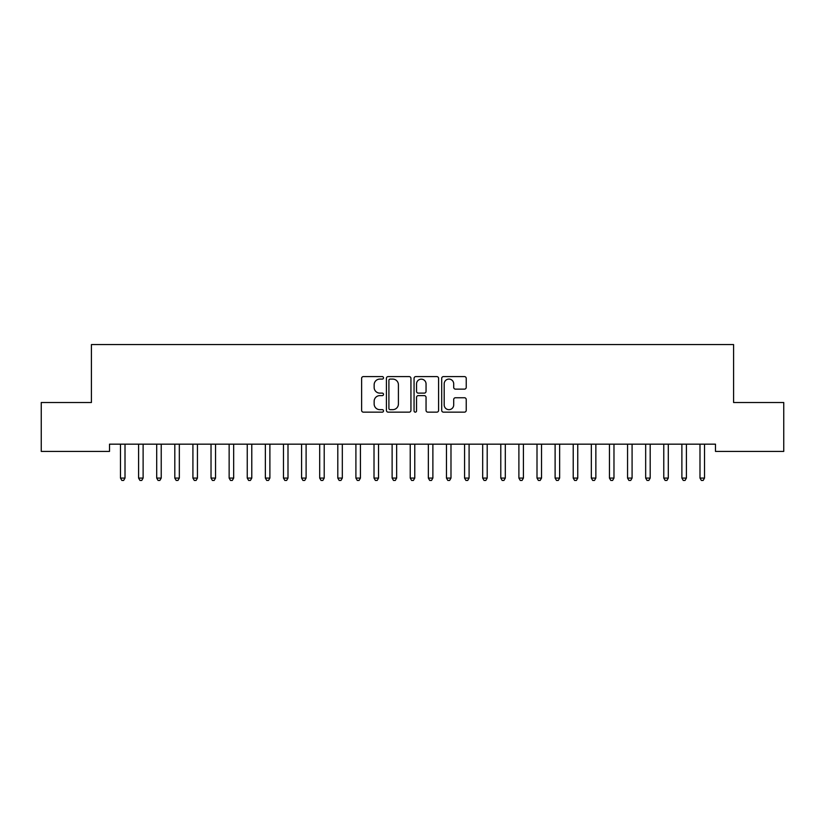 <?xml version="1.0" encoding="UTF-8"?>
<svg xmlns="http://www.w3.org/2000/svg" width="825" height="825" viewBox="0 0 825 825"><rect width="100%" height="100%" fill="white"/><g stroke="black" fill="none" stroke-linecap="round" stroke-linejoin="round"><path stroke-width="1.24" d="M383.522 377.84A1.248 1.248 0 0 0 382.284 376.592L363.392 376.592A1.774 1.774 0 0 0 361.618 378.376L361.618 410.376A1.774 1.774 0 0 0 363.392 412.149L382.284 412.149A1.248 1.248 0 0 0 383.522 410.902A1.248 1.248 0 0 0 382.284 409.664L379.84 409.664A5.692 5.692 0 0 1 374.148 403.972L374.148 401.301A5.692 5.692 0 0 1 379.84 395.618L382.284 395.618A1.248 1.248 0 0 0 383.522 394.371A1.248 1.248 0 0 0 382.284 393.123L379.84 393.123A5.692 5.692 0 0 1 374.148 387.441L374.148 384.77A5.692 5.692 0 0 1 379.84 379.088L382.284 379.088A1.248 1.248 0 0 0 383.522 377.84M464.454 389.132A1.774 1.774 0 0 0 466.228 387.348L466.228 378.376A1.774 1.774 0 0 0 464.454 376.592L443.479 376.592A1.774 1.774 0 0 0 441.695 378.376L441.695 410.376A1.774 1.774 0 0 0 443.479 412.149L464.454 412.149A1.774 1.774 0 0 0 466.228 410.376L466.228 399.527A1.774 1.774 0 0 0 464.454 397.753L455.472 397.753A1.774 1.774 0 0 0 453.698 399.527L453.698 404.9A4.754 4.754 0 0 1 448.944 409.664A4.754 4.754 0 0 1 444.19 404.9L444.19 383.842A4.754 4.754 0 0 1 448.944 379.088A4.754 4.754 0 0 1 453.698 383.842L453.698 387.348A1.774 1.774 0 0 0 455.472 389.132L464.454 389.132M715.481 444.17L109.519 444.17L109.519 451.419L41.25 451.419L41.25 402.517L91.41 402.517L91.41 344.572L733.59 344.572L733.59 402.517L783.75 402.517L783.75 451.419L715.481 451.419L715.481 444.17M410.943 378.376A1.774 1.774 0 0 0 409.169 376.592L388.193 376.592A1.774 1.774 0 0 0 386.409 378.376L386.409 410.376A1.774 1.774 0 0 0 388.193 412.149L409.169 412.149A1.774 1.774 0 0 0 410.943 410.376L410.943 378.376M415.831 376.592L436.807 376.592A1.774 1.774 0 0 1 438.591 378.376L438.591 410.376A1.774 1.774 0 0 1 436.807 412.149L427.835 412.149A1.774 1.774 0 0 1 426.051 410.376L426.051 397.392A1.774 1.774 0 0 0 424.277 395.618L418.327 395.618A1.774 1.774 0 0 0 416.543 397.392L416.543 410.902A1.248 1.248 0 0 1 415.295 412.149A1.248 1.248 0 0 1 414.057 410.902L414.057 378.376A1.774 1.774 0 0 1 415.831 376.592M390.142 379.088A1.248 1.248 0 0 0 388.905 380.325L388.905 408.416A1.248 1.248 0 0 0 390.142 409.664L392.721 409.664A5.692 5.692 0 0 0 398.413 403.972L398.413 384.77A5.692 5.692 0 0 0 392.721 379.088L390.142 379.088M426.051 383.924A4.754 4.754 0 0 0 421.297 379.17A4.754 4.754 0 0 0 416.543 383.924L416.543 391.349A1.774 1.774 0 0 0 418.327 393.123L424.277 393.123A1.774 1.774 0 0 0 426.051 391.349L426.051 383.924M125.008 445.118A1.815 1.815 0 0 1 125.142 444.438A1.815 1.815 179.5 0 0 125.008 445.118L125.008 478.077L120.481 478.077L120.481 445.118A1.815 1.815 179.5 0 0 120.347 444.438A1.815 1.815 0 0 1 120.481 445.118M125.008 478.077L123.647 480.428L121.842 480.428L120.481 478.077M143.117 445.118A1.815 1.815 0 0 1 143.251 444.438A1.815 1.815 179.5 0 0 143.117 445.118L143.117 478.077L138.59 478.077L138.59 445.118A1.815 1.815 179.5 0 0 138.456 444.438A1.815 1.815 0 0 1 138.59 445.118M161.226 445.118A1.815 1.815 0 0 1 161.36 444.438A1.815 1.815 179.5 0 0 161.226 445.118L161.226 478.077L156.698 478.077L156.698 445.118A1.815 1.815 179.5 0 0 156.564 444.438A1.815 1.815 0 0 1 156.698 445.118M143.117 478.077L141.756 480.428L139.951 480.428L138.59 478.077M161.226 478.077L159.864 480.428L158.06 480.428L156.698 478.077M179.334 445.118A1.815 1.815 0 0 1 179.468 444.438A1.815 1.815 179.5 0 0 179.334 445.118L179.334 478.077L174.807 478.077L174.807 445.118A1.815 1.815 179.5 0 0 174.683 444.438A1.815 1.815 0 0 1 174.807 445.118M197.443 445.118A1.815 1.815 0 0 1 197.577 444.438A1.815 1.815 179.5 0 0 197.443 445.118L197.443 478.077L192.916 478.077L192.916 445.118A1.815 1.815 179.5 0 0 192.792 444.438A1.815 1.815 0 0 1 192.916 445.118M179.334 478.077L177.983 480.428L176.168 480.428L174.807 478.077M197.443 478.077L196.092 480.428L194.277 480.428L192.916 478.077M215.552 445.118A1.815 1.815 0 0 1 215.686 444.438A1.815 1.815 179.5 0 0 215.552 445.118L215.552 478.077L211.025 478.077L211.025 445.118A1.815 1.815 179.5 0 0 210.901 444.438A1.815 1.815 0 0 1 211.025 445.118M215.552 478.077L214.201 480.428L212.386 480.428L211.025 478.077M233.671 445.118A1.815 1.815 0 0 1 233.795 444.438A1.815 1.815 179.5 0 0 233.671 445.118L233.671 478.077L229.144 478.077L229.144 445.118A1.815 1.815 179.5 0 0 229.01 444.438A1.815 1.815 0 0 1 229.144 445.118M233.671 478.077L232.31 480.428L230.495 480.428L229.144 478.077M251.78 445.118A1.815 1.815 0 0 1 251.903 444.438A1.815 1.815 179.5 0 0 251.78 445.118L251.78 478.077L247.252 478.077L247.252 445.118A1.815 1.815 179.5 0 0 247.118 444.438A1.815 1.815 0 0 1 247.252 445.118M251.78 478.077L250.418 480.428L248.603 480.428L247.252 478.077M269.888 445.118A1.815 1.815 0 0 1 270.012 444.438A1.815 1.815 179.5 0 0 269.888 445.118L269.888 478.077L265.361 478.077L265.361 445.118A1.815 1.815 179.5 0 0 265.227 444.438A1.815 1.815 0 0 1 265.361 445.118M269.888 478.077L268.527 480.428L266.712 480.428L265.361 478.077M287.997 445.118A1.815 1.815 0 0 1 288.131 444.438A1.815 1.815 179.5 0 0 287.997 445.118L287.997 478.077L283.47 478.077L283.47 445.118A1.815 1.815 179.5 0 0 283.336 444.438A1.815 1.815 0 0 1 283.47 445.118M287.997 478.077L286.636 480.428L284.831 480.428L283.47 478.077M306.106 445.118A1.815 1.815 0 0 1 306.24 444.438A1.815 1.815 179.5 0 0 306.106 445.118L306.106 478.077L301.579 478.077L301.579 445.118A1.815 1.815 179.5 0 0 301.445 444.438A1.815 1.815 0 0 1 301.579 445.118M306.106 478.077L304.745 480.428L302.94 480.428L301.579 478.077M324.215 445.118A1.815 1.815 0 0 1 324.349 444.438A1.815 1.815 179.5 0 0 324.215 445.118L324.215 478.077L319.688 478.077L319.688 445.118A1.815 1.815 179.5 0 0 319.553 444.438A1.815 1.815 0 0 1 319.688 445.118M324.215 478.077L322.853 480.428L321.049 480.428L319.688 478.077M342.323 445.118A1.815 1.815 0 0 1 342.457 444.438A1.815 1.815 179.5 0 0 342.323 445.118L342.323 478.077L337.796 478.077L337.796 445.118A1.815 1.815 179.5 0 0 337.662 444.438A1.815 1.815 0 0 1 337.796 445.118M342.323 478.077L340.962 480.428L339.157 480.428L337.796 478.077M360.432 445.118A1.815 1.815 0 0 1 360.566 444.438A1.815 1.815 179.5 0 0 360.432 445.118L360.432 478.077L355.905 478.077L355.905 445.118A1.815 1.815 179.5 0 0 355.771 444.438A1.815 1.815 0 0 1 355.905 445.118M360.432 478.077L359.081 480.428L357.266 480.428L355.905 478.077M378.541 445.118A1.815 1.815 0 0 1 378.675 444.438A1.815 1.815 179.5 0 0 378.541 445.118L378.541 478.077L374.014 478.077L374.014 445.118A1.815 1.815 179.5 0 0 373.89 444.438A1.815 1.815 0 0 1 374.014 445.118M378.541 478.077L377.19 480.428L375.375 480.428L374.014 478.077M396.65 445.118A1.815 1.815 0 0 1 396.784 444.438A1.815 1.815 179.5 0 0 396.65 445.118L396.65 478.077L392.123 478.077L392.123 445.118A1.815 1.815 179.5 0 0 391.999 444.438A1.815 1.815 0 0 1 392.123 445.118M396.65 478.077L395.299 480.428L393.484 480.428L392.123 478.077M414.769 445.118A1.815 1.815 0 0 1 414.892 444.438A1.815 1.815 179.5 0 0 414.769 445.118L414.769 478.077L410.231 478.077L410.231 445.118A1.815 1.815 179.5 0 0 410.108 444.438A1.815 1.815 0 0 1 410.231 445.118M414.769 478.077L413.407 480.428L411.593 480.428L410.231 478.077M432.877 445.118A1.815 1.815 0 0 1 433.001 444.438A1.815 1.815 179.5 0 0 432.877 445.118L432.877 478.077L428.35 478.077L428.35 445.118A1.815 1.815 179.5 0 0 428.216 444.438A1.815 1.815 0 0 1 428.35 445.118M432.877 478.077L431.516 480.428L429.701 480.428L428.35 478.077M450.986 445.118A1.815 1.815 0 0 1 451.11 444.438A1.815 1.815 179.5 0 0 450.986 445.118L450.986 478.077L446.459 478.077L446.459 445.118A1.815 1.815 179.5 0 0 446.325 444.438A1.815 1.815 0 0 1 446.459 445.118M450.986 478.077L449.625 480.428L447.81 480.428L446.459 478.077M469.095 445.118A1.815 1.815 0 0 1 469.229 444.438A1.815 1.815 179.5 0 0 469.095 445.118L469.095 478.077L464.568 478.077L464.568 445.118A1.815 1.815 179.5 0 0 464.434 444.438A1.815 1.815 0 0 1 464.568 445.118M469.095 478.077L467.734 480.428L465.919 480.428L464.568 478.077M487.204 445.118A1.815 1.815 0 0 1 487.338 444.438A1.815 1.815 179.5 0 0 487.204 445.118L487.204 478.077L482.677 478.077L482.677 445.118A1.815 1.815 179.5 0 0 482.543 444.438A1.815 1.815 0 0 1 482.677 445.118M487.204 478.077L485.843 480.428L484.038 480.428L482.677 478.077M505.312 445.118A1.815 1.815 0 0 1 505.447 444.438A1.815 1.815 179.5 0 0 505.312 445.118L505.312 478.077L500.785 478.077L500.785 445.118A1.815 1.815 179.5 0 0 500.651 444.438A1.815 1.815 0 0 1 500.785 445.118M505.312 478.077L503.951 480.428L502.147 480.428L500.785 478.077M523.421 445.118A1.815 1.815 0 0 1 523.555 444.438A1.815 1.815 179.5 0 0 523.421 445.118L523.421 478.077L518.894 478.077L518.894 445.118A1.815 1.815 179.5 0 0 518.76 444.438A1.815 1.815 0 0 1 518.894 445.118M523.421 478.077L522.06 480.428L520.255 480.428L518.894 478.077M541.53 445.118A1.815 1.815 0 0 1 541.664 444.438A1.815 1.815 179.5 0 0 541.53 445.118L541.53 478.077L537.003 478.077L537.003 445.118A1.815 1.815 179.5 0 0 536.869 444.438A1.815 1.815 0 0 1 537.003 445.118M541.53 478.077L540.169 480.428L538.364 480.428L537.003 478.077M559.639 445.118A1.815 1.815 0 0 1 559.773 444.438A1.815 1.815 179.5 0 0 559.639 445.118L559.639 478.077L555.112 478.077L555.112 445.118A1.815 1.815 179.5 0 0 554.988 444.438A1.815 1.815 0 0 1 555.112 445.118M559.639 478.077L558.288 480.428L556.473 480.428L555.112 478.077M577.748 445.118A1.815 1.815 0 0 1 577.882 444.438A1.815 1.815 179.5 0 0 577.748 445.118L577.748 478.077L573.22 478.077L573.22 445.118A1.815 1.815 179.5 0 0 573.097 444.438A1.815 1.815 0 0 1 573.22 445.118M577.748 478.077L576.397 480.428L574.582 480.428L573.22 478.077M595.856 445.118A1.815 1.815 0 0 1 595.99 444.438A1.815 1.815 179.5 0 0 595.856 445.118L595.856 478.077L591.329 478.077L591.329 445.118A1.815 1.815 179.5 0 0 591.205 444.438A1.815 1.815 0 0 1 591.329 445.118M595.856 478.077L594.505 480.428L592.69 480.428L591.329 478.077M613.975 445.118A1.815 1.815 0 0 1 614.099 444.438A1.815 1.815 179.5 0 0 613.975 445.118L613.975 478.077L609.448 478.077L609.448 445.118A1.815 1.815 179.5 0 0 609.314 444.438A1.815 1.815 0 0 1 609.448 445.118M613.975 478.077L612.614 480.428L610.799 480.428L609.448 478.077M632.084 445.118A1.815 1.815 0 0 1 632.208 444.438A1.815 1.815 179.5 0 0 632.084 445.118L632.084 478.077L627.557 478.077L627.557 445.118A1.815 1.815 179.5 0 0 627.423 444.438A1.815 1.815 0 0 1 627.557 445.118M632.084 478.077L630.723 480.428L628.908 480.428L627.557 478.077M650.193 445.118A1.815 1.815 0 0 1 650.317 444.438A1.815 1.815 179.5 0 0 650.193 445.118L650.193 478.077L645.666 478.077L645.666 445.118A1.815 1.815 179.5 0 0 645.532 444.438A1.815 1.815 0 0 1 645.666 445.118M650.193 478.077L648.832 480.428L647.017 480.428L645.666 478.077M668.302 445.118A1.815 1.815 0 0 1 668.436 444.438A1.815 1.815 179.5 0 0 668.302 445.118L668.302 478.077L663.774 478.077L663.774 445.118A1.815 1.815 179.5 0 0 663.64 444.438A1.815 1.815 0 0 1 663.774 445.118M668.302 478.077L666.94 480.428L665.136 480.428L663.774 478.077M686.41 445.118A1.815 1.815 0 0 1 686.544 444.438A1.815 1.815 179.5 0 0 686.41 445.118L686.41 478.077L681.883 478.077L681.883 445.118A1.815 1.815 179.5 0 0 681.749 444.438A1.815 1.815 0 0 1 681.883 445.118M686.41 478.077L685.049 480.428L683.244 480.428L681.883 478.077M704.519 445.118A1.815 1.815 0 0 1 704.653 444.438A1.815 1.815 179.5 0 0 704.519 445.118L704.519 478.077L699.992 478.077L699.992 445.118A1.815 1.815 179.5 0 0 699.858 444.438A1.815 1.815 0 0 1 699.992 445.118M704.519 478.077L703.158 480.428L701.353 480.428L699.992 478.077"/></g></svg>
